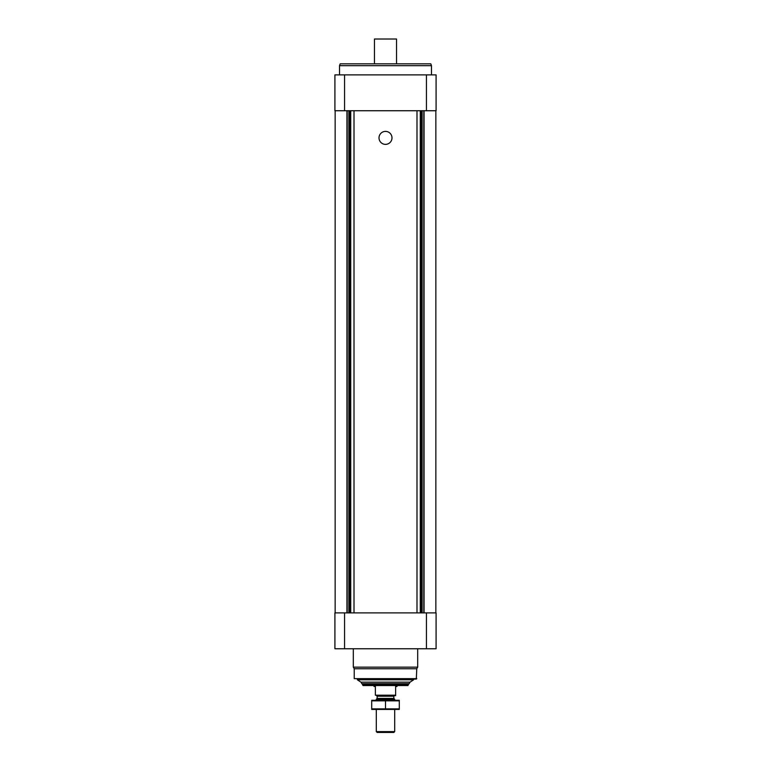 <?xml version="1.0" encoding="UTF-8"?>
<svg xmlns="http://www.w3.org/2000/svg" width="771" height="771" viewBox="0 0 771 771"><rect width="100%" height="100%" fill="white"/><g stroke="black" fill="none" stroke-linecap="round" stroke-linejoin="round"><path stroke-width="1.16" d="M334.913 648.758L334.913 612.887L436.087 612.887L436.087 648.758L334.913 648.758M416.995 110.745L416.995 612.887M385.5 131.388A6.486 6.486 0 0 1 391.119 141.122A6.486 6.486 0 0 1 379.881 141.122A6.486 6.486 0 0 1 385.5 131.388M354.005 110.745L354.005 612.887M344.57 74.874L334.913 74.874L334.913 110.745L436.087 110.745L436.087 74.874L344.57 74.874L344.57 110.745M413.642 679.8L357.358 679.8L360.982 682.171L361.821 683.704L409.179 683.704L410.018 682.171L413.642 679.8L413.642 679.106M357.358 679.8L357.358 679.106M416.774 678.644L354.226 678.644L416.311 679.106L416.774 668.746L417.689 667.156L417.689 648.758M354.226 678.644L354.226 668.746L416.774 668.746M354.226 668.746L353.311 667.156L417.689 667.156M353.311 667.156L353.311 648.758M339.519 74.874L339.519 65.68L431.481 65.68L431.481 74.874M339.519 65.68L340.184 63.839L430.816 63.839L431.481 65.68M395.619 695.201L375.381 695.201L395.619 695.664L395.619 686.469L396.998 686.469L396.998 685.544M375.381 695.201L375.381 686.469L374.002 686.469L374.002 685.544M408.495 684.629L362.505 684.629L363.035 685.544L407.965 685.544L408.495 683.704M362.505 684.629L362.505 683.704M394.694 731.602L376.306 731.602L377.154 732.45L393.846 732.45L394.694 731.602L394.694 709.455M376.306 700.261L376.306 699.268L394.694 699.268L394.694 700.261M376.306 731.602L376.306 709.455M376.306 699.268L377.154 698.42L393.846 698.42L394.694 699.268M377.154 698.42L377.154 696.213L393.846 696.213L394.405 695.664M376.595 695.664L377.154 696.213M371.709 709.445L399.291 709.445M399.291 708.877L371.709 708.877L371.709 700.849L399.291 700.849L399.291 708.877M385.5 708.877L385.5 700.849M371.709 700.27L399.291 700.27M374.465 63.839L374.465 39.013L396.535 39.013L396.535 63.839M374.465 39.013L396.535 39.013M426.43 648.758L426.43 612.887M344.57 648.758L344.57 612.887M424.05 110.745L424.05 612.887M423.828 110.745L423.828 612.887M422.132 110.745L422.132 612.887M421.814 110.745L421.814 612.887M421.245 110.745L421.245 612.887M420.272 110.745L420.272 612.887M350.728 110.745L350.728 612.887M349.755 110.745L349.755 612.887M349.186 110.745L349.186 612.887M348.868 110.745L348.868 612.887M347.172 110.745L347.172 612.887M346.95 110.745L346.95 612.887M426.43 74.874L426.43 110.745M360.982 682.171L410.018 682.171M435.856 110.745L435.856 612.887M335.144 110.745L335.144 612.887M393.846 698.42L393.846 696.213"/></g></svg>
